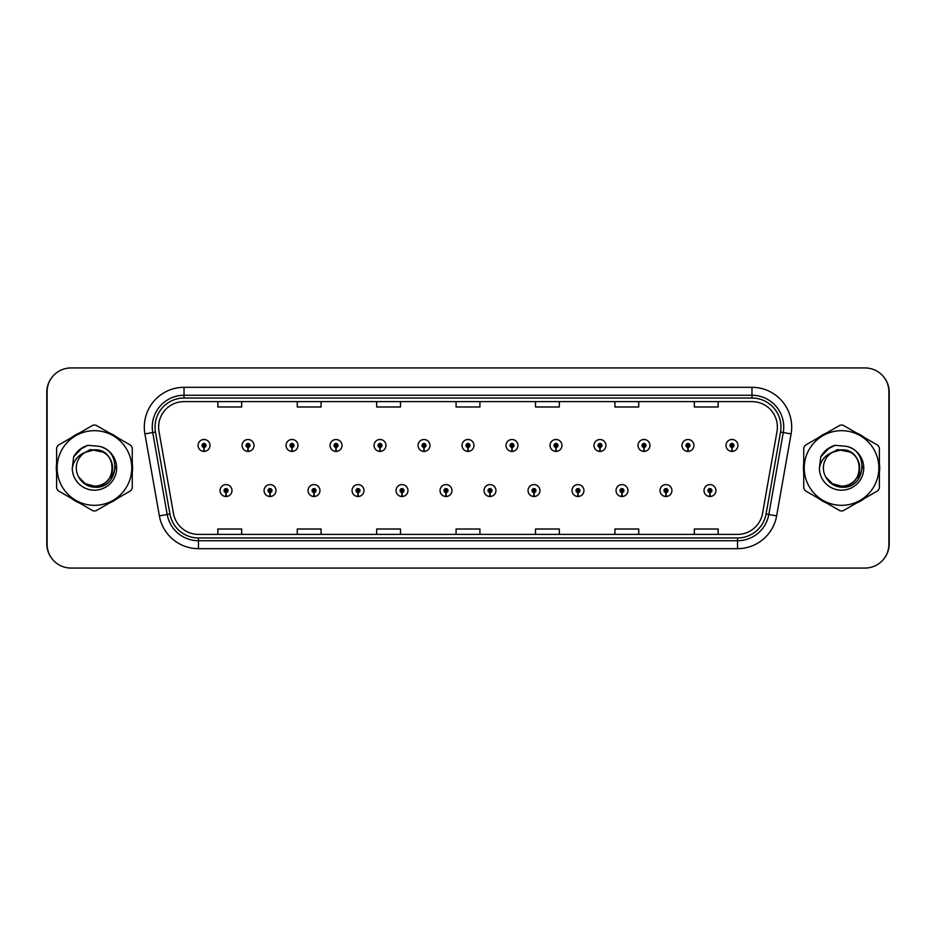<?xml version="1.0" encoding="UTF-8"?>
<svg xmlns="http://www.w3.org/2000/svg" width="936" height="936" viewBox="0 0 936 936"><rect width="100%" height="100%" fill="white"/><g stroke="black" fill="none" stroke-linecap="round" stroke-linejoin="round"><path stroke-width="1.4" d="M269.942 492.535L269.767 496.501A5.955 5.955 0 0 0 270.282 496.501L270.118 492.535A1.989 1.989 0 0 0 272.013 490.558A1.989 1.989 0 0 0 270.024 488.569A1.989 1.989 0 0 0 268.047 490.558A1.989 1.989 0 0 0 269.942 492.535L269.989 491.341A0.796 0.796 0 0 1 269.229 490.558A0.796 0.796 0 0 1 270.024 489.762A0.796 0.796 0 0 1 270.82 490.558A0.796 0.796 0 0 1 270.059 491.341L270.118 492.535M313.934 492.535L313.759 496.501A5.955 5.955 0 0 0 314.285 496.501L314.11 492.535A1.989 1.989 0 0 0 316.005 490.558A1.989 1.989 0 0 0 314.016 488.569A1.989 1.989 0 0 0 312.039 490.558A1.989 1.989 0 0 0 313.934 492.535L313.981 491.341A0.796 0.796 0 0 1 313.221 490.558A0.796 0.796 0 0 1 314.016 489.762A0.796 0.796 0 0 1 314.812 490.558A0.796 0.796 0 0 1 314.051 491.341L314.11 492.535M357.926 492.535L357.751 496.501A5.955 5.955 0 0 0 358.277 496.501L358.102 492.535A1.989 1.989 0 0 0 359.997 490.558A1.989 1.989 0 0 0 358.02 488.569A1.989 1.989 0 0 0 356.031 490.558A1.989 1.989 0 0 0 357.926 492.535L357.985 491.341A0.796 0.796 0 0 1 357.224 490.558A0.796 0.796 0 0 1 358.02 489.762A0.796 0.796 0 0 1 358.804 490.558A0.796 0.796 0 0 1 358.055 491.341L358.102 492.535M401.918 492.535L401.755 496.501A5.955 5.955 0 0 0 402.269 496.501L402.094 492.535A1.989 1.989 0 0 0 403.989 490.558A1.989 1.989 0 0 0 402.012 488.569A1.989 1.989 0 0 0 400.023 490.558A1.989 1.989 0 0 0 401.918 492.535L401.977 491.341A0.796 0.796 0 0 1 401.216 490.558A0.796 0.796 0 0 1 402.012 489.762A0.796 0.796 0 0 1 402.808 490.558A0.796 0.796 0 0 1 402.047 491.341L402.094 492.535M445.922 492.535L445.747 496.501A5.955 5.955 0 0 0 446.261 496.501L446.086 492.535A1.989 1.989 0 0 0 447.993 490.558A1.989 1.989 0 0 0 446.004 488.569A1.989 1.989 0 0 0 444.015 490.558A1.989 1.989 0 0 0 445.922 492.535L445.969 491.341A0.796 0.796 0 0 1 445.208 490.558A0.796 0.796 0 0 1 446.004 489.762A0.796 0.796 0 0 1 446.8 490.558A0.796 0.796 0 0 1 446.039 491.341L446.086 492.535M489.914 492.535L489.739 496.501A5.955 5.955 0 0 0 490.253 496.501L490.078 492.535A1.989 1.989 0 0 0 491.985 490.558A1.989 1.989 0 0 0 489.996 488.569A1.989 1.989 0 0 0 488.007 490.558A1.989 1.989 0 0 0 489.914 492.535L489.961 491.341A0.796 0.796 0 0 1 489.2 490.558A0.796 0.796 0 0 1 489.996 489.762A0.796 0.796 0 0 1 490.792 490.558A0.796 0.796 0 0 1 490.031 491.341L490.078 492.535M533.906 492.535L533.731 496.501A5.955 5.955 0 0 0 534.245 496.501L534.082 492.535A1.989 1.989 0 0 0 535.977 490.558A1.989 1.989 0 0 0 533.988 488.569A1.989 1.989 0 0 0 532.011 490.558A1.989 1.989 0 0 0 533.906 492.535L533.953 491.341A0.796 0.796 0 0 1 533.192 490.558A0.796 0.796 0 0 1 533.988 489.762A0.796 0.796 0 0 1 534.784 490.558A0.796 0.796 0 0 1 534.023 491.341L534.082 492.535M577.898 492.535L577.723 496.501A5.955 5.955 0 0 0 578.249 496.501L578.074 492.535A1.989 1.989 0 0 0 579.969 490.558A1.989 1.989 0 0 0 577.98 488.569A1.989 1.989 0 0 0 576.003 490.558A1.989 1.989 0 0 0 577.898 492.535L577.945 491.341A0.796 0.796 0 0 1 577.196 490.558A0.796 0.796 0 0 1 577.98 489.762A0.796 0.796 0 0 1 578.776 490.558A0.796 0.796 0 0 1 578.015 491.341L578.074 492.535M621.89 492.535L621.715 496.501A5.955 5.955 0 0 0 622.241 496.501L622.066 492.535A1.989 1.989 0 0 0 623.961 490.558A1.989 1.989 0 0 0 621.984 488.569A1.989 1.989 0 0 0 619.995 490.558A1.989 1.989 0 0 0 621.89 492.535L621.949 491.341A0.796 0.796 0 0 1 621.188 490.558A0.796 0.796 0 0 1 621.984 489.762A0.796 0.796 0 0 1 622.779 490.558A0.796 0.796 0 0 1 622.019 491.341L622.066 492.535M665.882 492.535L665.718 496.501A5.955 5.955 0 0 0 666.233 496.501L666.058 492.535A1.989 1.989 0 0 0 667.953 490.558A1.989 1.989 0 0 0 665.976 488.569A1.989 1.989 0 0 0 663.987 490.558A1.989 1.989 0 0 0 665.882 492.535L665.941 491.341A0.796 0.796 0 0 1 665.18 490.558A0.796 0.796 0 0 1 665.976 489.762A0.796 0.796 0 0 1 666.771 490.558A0.796 0.796 0 0 1 666.011 491.341L666.058 492.535M709.886 492.535L709.71 496.501A5.955 5.955 0 0 0 710.225 496.501L710.05 492.535A1.989 1.989 0 0 0 711.957 490.558A1.989 1.989 0 0 0 709.968 488.569A1.989 1.989 0 0 0 707.979 490.558A1.989 1.989 0 0 0 709.886 492.535L709.933 491.341A0.796 0.796 0 0 1 709.172 490.558A0.796 0.796 0 0 1 709.968 489.762A0.796 0.796 0 0 1 710.763 490.558A0.796 0.796 0 0 1 710.003 491.341L710.05 492.535M225.95 492.535L225.775 496.501A5.955 5.955 0 0 0 226.29 496.501L226.114 492.535A1.989 1.989 0 0 0 228.021 490.558A1.989 1.989 0 0 0 226.032 488.569A1.989 1.989 0 0 0 224.043 490.558A1.989 1.989 0 0 0 225.95 492.535L225.997 491.341A0.796 0.796 0 0 1 225.237 490.558A0.796 0.796 0 0 1 226.032 489.762A0.796 0.796 0 0 1 226.828 490.558A0.796 0.796 0 0 1 226.067 491.341L226.114 492.535M247.946 447.431L247.771 451.398A5.955 5.955 0 0 0 248.286 451.398L248.11 447.431A1.989 1.989 0 0 0 250.017 445.442A1.989 1.989 0 0 0 248.028 443.465A1.989 1.989 0 0 0 246.039 445.442A1.989 1.989 0 0 0 247.946 447.431L247.993 446.238A0.796 0.796 0 0 1 247.233 445.442A0.796 0.796 0 0 1 248.028 444.659A0.796 0.796 0 0 1 248.824 445.442A0.796 0.796 0 0 1 248.063 446.238L248.11 447.431M291.938 447.431L291.763 451.398A5.955 5.955 0 0 0 292.278 451.398L292.114 447.431A1.989 1.989 0 0 0 294.009 445.442A1.989 1.989 0 0 0 292.02 443.465A1.989 1.989 0 0 0 290.043 445.442A1.989 1.989 0 0 0 291.938 447.431L291.985 446.238A0.796 0.796 0 0 1 291.225 445.442A0.796 0.796 0 0 1 292.02 444.659A0.796 0.796 0 0 1 292.816 445.442A0.796 0.796 0 0 1 292.055 446.238L292.114 447.431M335.93 447.431L335.755 451.398A5.955 5.955 0 0 0 336.281 451.398L336.106 447.431A1.989 1.989 0 0 0 338.001 445.442A1.989 1.989 0 0 0 336.012 443.465A1.989 1.989 0 0 0 334.035 445.442A1.989 1.989 0 0 0 335.93 447.431L335.977 446.238A0.796 0.796 0 0 1 335.228 445.442A0.796 0.796 0 0 1 336.012 444.659A0.796 0.796 0 0 1 336.808 445.442A0.796 0.796 0 0 1 336.047 446.238L336.106 447.431M379.922 447.431L379.747 451.398A5.955 5.955 0 0 0 380.273 451.398L380.098 447.431A1.989 1.989 0 0 0 381.993 445.442A1.989 1.989 0 0 0 380.016 443.465A1.989 1.989 0 0 0 378.027 445.442A1.989 1.989 0 0 0 379.922 447.431L379.981 446.238A0.796 0.796 0 0 1 379.22 445.442A0.796 0.796 0 0 1 380.016 444.659A0.796 0.796 0 0 1 380.812 445.442A0.796 0.796 0 0 1 380.051 446.238L380.098 447.431M423.914 447.431L423.751 451.398A5.955 5.955 0 0 0 424.265 451.398L424.09 447.431A1.989 1.989 0 0 0 425.997 445.442A1.989 1.989 0 0 0 424.008 443.465A1.989 1.989 0 0 0 422.019 445.442A1.989 1.989 0 0 0 423.914 447.431L423.973 446.238A0.796 0.796 0 0 1 423.212 445.442A0.796 0.796 0 0 1 424.008 444.659A0.796 0.796 0 0 1 424.804 445.442A0.796 0.796 0 0 1 424.043 446.238L424.09 447.431M467.918 447.431L467.743 451.398A5.955 5.955 0 0 0 468.257 451.398L468.082 447.431A1.989 1.989 0 0 0 469.989 445.442A1.989 1.989 0 0 0 468 443.465A1.989 1.989 0 0 0 466.011 445.442A1.989 1.989 0 0 0 467.918 447.431L467.965 446.238A0.796 0.796 0 0 1 467.204 445.442A0.796 0.796 0 0 1 468 444.659A0.796 0.796 0 0 1 468.796 445.442A0.796 0.796 0 0 1 468.035 446.238L468.082 447.431M511.91 447.431L511.735 451.398A5.955 5.955 0 0 0 512.249 451.398L512.086 447.431A1.989 1.989 0 0 0 513.981 445.442A1.989 1.989 0 0 0 511.992 443.465A1.989 1.989 0 0 0 510.003 445.442A1.989 1.989 0 0 0 511.91 447.431L511.957 446.238A0.796 0.796 0 0 1 511.196 445.442A0.796 0.796 0 0 1 511.992 444.659A0.796 0.796 0 0 1 512.788 445.442A0.796 0.796 0 0 1 512.027 446.238L512.086 447.431M555.902 447.431L555.727 451.398A5.955 5.955 0 0 0 556.253 451.398L556.078 447.431A1.989 1.989 0 0 0 557.973 445.442A1.989 1.989 0 0 0 555.984 443.465A1.989 1.989 0 0 0 554.007 445.442A1.989 1.989 0 0 0 555.902 447.431L555.949 446.238A0.796 0.796 0 0 1 555.188 445.442A0.796 0.796 0 0 1 555.984 444.659A0.796 0.796 0 0 1 556.78 445.442A0.796 0.796 0 0 1 556.019 446.238L556.078 447.431M599.894 447.431L599.719 451.398A5.955 5.955 0 0 0 600.245 451.398L600.07 447.431A1.989 1.989 0 0 0 601.965 445.442A1.989 1.989 0 0 0 599.988 443.465A1.989 1.989 0 0 0 597.999 445.442A1.989 1.989 0 0 0 599.894 447.431L599.953 446.238A0.796 0.796 0 0 1 599.192 445.442A0.796 0.796 0 0 1 599.988 444.659A0.796 0.796 0 0 1 600.772 445.442A0.796 0.796 0 0 1 600.023 446.238L600.07 447.431M643.886 447.431L643.722 451.398A5.955 5.955 0 0 0 644.237 451.398L644.062 447.431A1.989 1.989 0 0 0 645.957 445.442A1.989 1.989 0 0 0 643.98 443.465A1.989 1.989 0 0 0 641.991 445.442A1.989 1.989 0 0 0 643.886 447.431L643.945 446.238A0.796 0.796 0 0 1 643.184 445.442A0.796 0.796 0 0 1 643.98 444.659A0.796 0.796 0 0 1 644.775 445.442A0.796 0.796 0 0 1 644.015 446.238L644.062 447.431M687.89 447.431L687.714 451.398A5.955 5.955 0 0 0 688.229 451.398L688.054 447.431A1.989 1.989 0 0 0 689.961 445.442A1.989 1.989 0 0 0 687.972 443.465A1.989 1.989 0 0 0 685.983 445.442A1.989 1.989 0 0 0 687.89 447.431L687.937 446.238A0.796 0.796 0 0 1 687.176 445.442A0.796 0.796 0 0 1 687.972 444.659A0.796 0.796 0 0 1 688.767 445.442A0.796 0.796 0 0 1 688.007 446.238L688.054 447.431M731.882 447.431L731.706 451.398A5.955 5.955 0 0 0 732.221 451.398L732.046 447.431A1.989 1.989 0 0 0 733.953 445.442A1.989 1.989 0 0 0 731.964 443.465A1.989 1.989 0 0 0 729.975 445.442A1.989 1.989 0 0 0 731.882 447.431L731.929 446.238A0.796 0.796 0 0 1 731.168 445.442A0.796 0.796 0 0 1 731.964 444.659A0.796 0.796 0 0 1 732.759 445.442A0.796 0.796 0 0 1 731.999 446.238L732.046 447.431M203.954 447.431L203.779 451.398A5.955 5.955 0 0 0 204.294 451.398L204.118 447.431A1.989 1.989 0 0 0 206.025 445.442A1.989 1.989 0 0 0 204.036 443.465A1.989 1.989 0 0 0 202.047 445.442A1.989 1.989 0 0 0 203.954 447.431L204.001 446.238A0.796 0.796 0 0 1 203.241 445.442A0.796 0.796 0 0 1 204.036 444.659A0.796 0.796 0 0 1 204.832 445.442A0.796 0.796 0 0 1 204.071 446.238L204.118 447.431M883.818 558.921A23.821 23.821 0 0 0 889.2 543.839L889.2 392.161A23.821 23.821 0 0 0 883.818 377.079M52.182 377.079A23.821 23.821 0 0 0 46.8 392.161L46.8 543.839A23.821 23.821 0 0 0 52.182 558.921M56.324 468A38.119 38.119 0 0 0 56.628 472.75A38.119 38.119 0 0 1 56.628 463.25A38.119 38.119 0 0 0 56.324 468M71.417 498.373A38.119 38.119 0 0 0 79.654 503.135A38.119 38.119 0 0 1 71.417 498.373M109.243 503.135A38.119 38.119 0 0 0 117.48 498.373A38.119 38.119 0 0 1 109.243 503.135M132.268 472.75A38.119 38.119 0 0 0 132.268 463.25A38.119 38.119 0 0 1 132.268 472.75M803.439 468A38.119 38.119 0 0 0 803.731 472.75A38.119 38.119 0 0 1 803.731 463.25A38.119 38.119 0 0 0 803.439 468M818.52 498.373A38.119 38.119 0 0 0 826.757 503.135A38.119 38.119 0 0 1 818.52 498.373M856.346 503.135A38.119 38.119 0 0 0 864.583 498.373A38.119 38.119 0 0 1 856.346 503.135M879.372 472.75A38.119 38.119 0 0 0 879.372 463.25A38.119 38.119 0 0 1 879.372 472.75M158.617 427.027A25.412 25.412 0 0 1 184.029 401.614L751.971 401.614A25.412 25.412 0 0 1 776.997 431.438L762.547 513.384A25.412 25.412 0 0 1 737.521 534.386L198.479 534.386A25.412 25.412 0 0 1 173.452 513.384L159.003 431.438A25.412 25.412 0 0 1 158.617 427.027M155.037 427.027A28.981 28.981 0 0 0 155.481 432.058L169.931 514.004A28.981 28.981 0 0 0 198.479 537.966L737.521 537.966A28.981 28.981 0 0 0 766.069 514.004L780.519 432.058A28.981 28.981 0 0 0 751.971 398.034L184.029 398.034A28.981 28.981 0 0 0 155.037 427.027M144.916 433.918A39.71 39.71 0 0 1 184.029 387.317L751.971 387.317A39.71 39.71 0 0 1 791.084 433.918L776.634 515.876A39.71 39.71 0 0 1 737.521 548.683L198.479 548.683A39.71 39.71 0 0 1 159.366 515.876L144.916 433.918L152.744 432.537A31.765 31.765 0 0 1 184.029 395.261L751.971 395.261A31.765 31.765 0 0 1 783.256 432.537L768.807 514.496A31.765 31.765 0 0 1 737.521 540.739L198.479 540.739A31.765 31.765 0 0 1 167.193 514.496L152.744 432.537A31.765 31.765 0 0 1 152.264 427.027M117.48 437.627A38.119 38.119 0 0 0 109.243 432.865A38.119 38.119 0 0 1 117.48 437.627M79.654 432.865A38.119 38.119 0 0 0 71.417 437.627A38.119 38.119 0 0 1 79.654 432.865M864.583 437.627A38.119 38.119 0 0 0 856.346 432.865A38.119 38.119 0 0 1 864.583 437.627M826.757 432.865A38.119 38.119 0 0 0 818.52 437.627A38.119 38.119 0 0 1 826.757 432.865M888.884 391.763A23.821 23.821 0 0 0 865.063 367.942L70.937 367.942A23.821 23.821 0 0 0 47.116 391.763L47.116 544.237A23.821 23.821 0 0 0 70.937 568.058L865.063 568.058A23.821 23.821 0 0 0 888.884 544.237L888.884 391.763M456.089 401.614L456.089 406.985L479.911 406.985L479.911 401.614M376.681 401.614L376.681 406.985L400.503 406.985L400.503 401.614M297.262 401.614L297.262 406.985L321.083 406.985L321.083 401.614M217.854 401.614L217.854 406.985L241.675 406.985L241.675 401.614M535.497 401.614L535.497 406.985L559.318 406.985L559.318 401.614M614.917 401.614L614.917 406.985L638.738 406.985L638.738 401.614M694.325 401.614L694.325 406.985L718.146 406.985L718.146 401.614M479.911 534.386L479.911 529.015L456.089 529.015L456.089 534.386M400.503 534.386L400.503 529.015L376.681 529.015L376.681 534.386M321.083 534.386L321.083 529.015L297.262 529.015L297.262 534.386M241.675 534.386L241.675 529.015L217.854 529.015L217.854 534.386M559.318 534.386L559.318 529.015L535.497 529.015L535.497 534.386M638.738 534.386L638.738 529.015L614.917 529.015L614.917 534.386M718.146 534.386L718.146 529.015L694.325 529.015L694.325 534.386M198.081 445.442A5.955 5.955 0 0 0 203.779 451.398A5.955 5.955 0 0 1 198.081 445.442A5.955 5.955 0 0 1 204.036 439.487A5.955 5.955 0 0 1 209.992 445.442A5.955 5.955 0 0 1 204.294 451.398M220.077 490.558A5.955 5.955 0 0 0 225.775 496.501A5.955 5.955 0 0 1 220.077 490.558A5.955 5.955 0 0 1 226.032 484.602A5.955 5.955 0 0 1 231.988 490.558A5.955 5.955 0 0 1 226.29 496.501M115.28 466.502L115.081 468C114.239 472.703 111.946 476.553 108.202 479.536M103.288 452.146L90.406 449.549L78.952 456.019M862.384 466.502L862.185 468C861.342 472.703 859.049 476.553 855.305 479.536M850.391 452.146L837.509 449.549L826.055 456.019M112.589 467.345A18.158 18.158 0 0 0 85.293 452.322A18.158 18.158 0 0 0 94.442 486.158C117.866 487.282 117.866 448.718 94.442 449.842L85.293 452.322L94.442 449.842C117.866 448.718 117.866 487.282 94.442 486.158A18.158 18.158 0 0 0 112.601 468C111.524 456.979 105.475 450.918 94.442 449.842C117.866 448.718 117.866 487.282 94.442 486.158C117.866 487.282 117.866 448.718 94.442 449.842C117.866 448.718 117.866 487.282 94.442 486.158C117.866 487.282 117.866 448.718 94.442 449.842C117.866 448.718 117.866 487.282 94.442 486.158L85.375 483.725L78.764 477.149L85.375 483.725L94.442 486.158L85.375 483.725L78.764 477.149L85.375 483.725L94.442 486.158L85.375 483.725L78.764 477.149L85.375 483.725L94.442 486.158L85.375 483.725L78.764 477.149C82.192 483.28 87.411 486.638 94.442 487.211C118.72 489.247 122.511 450.555 99.099 446.308L87.844 445.325C81.572 447.256 76.846 451.082 73.663 456.803L72.259 468.48A22.183 22.183 0 0 0 94.442 490.183A22.183 22.183 0 0 0 99.099 446.308M94.442 505.323A37.323 37.323 0 0 0 131.765 468A37.323 37.323 0 0 0 94.442 430.677A37.323 37.323 0 0 0 57.119 468A37.323 37.323 0 0 0 94.442 505.323M94.442 510.88A42.88 42.88 0 0 0 95.846 510.857L130.864 490.651A42.88 42.88 0 0 0 132.268 488.218L132.268 447.782A42.88 42.88 0 0 0 130.864 445.349L95.846 425.143A42.88 42.88 0 0 0 93.038 425.143L58.032 445.349A42.88 42.88 0 0 0 56.628 447.782L56.628 488.218A42.88 42.88 0 0 0 58.032 490.651L93.038 510.857A42.88 42.88 0 0 0 94.442 510.88M72.259 468.48C73.581 460.641 77.922 455.259 85.293 452.322M87.715 445.372L82.637 447.548L73.687 456.756L82.637 447.548L87.715 445.372L82.637 447.548L73.663 456.803L82.637 447.548L87.715 445.372L82.637 447.548L73.687 456.756L82.637 447.548L87.715 445.372L82.637 447.548L73.663 456.803L82.637 447.548L87.844 445.325L79.689 449.572M859.693 467.345A18.158 18.158 0 0 0 832.396 452.322A18.158 18.158 0 0 0 841.558 486.158C864.969 487.282 864.969 448.718 841.558 449.842L832.396 452.322L841.558 449.842C864.969 448.718 864.969 487.282 841.558 486.158A18.158 18.158 0 0 0 859.704 468C858.628 456.979 852.579 450.918 841.558 449.842C864.969 448.718 864.969 487.282 841.558 486.158C864.969 487.282 864.969 448.718 841.558 449.842C864.969 448.718 864.969 487.282 841.558 486.158C864.969 487.282 864.969 448.718 841.558 449.842C864.969 448.718 864.969 487.282 841.558 486.158L832.478 483.725L825.868 477.149L832.478 483.725L841.558 486.158L832.478 483.725L825.868 477.149L832.478 483.725L841.558 486.158L832.478 483.725L825.868 477.149L832.478 483.725L841.558 486.158L832.478 483.725L825.868 477.149C829.296 483.28 834.514 486.638 841.558 487.211C865.835 489.247 869.614 450.555 846.214 446.308L834.959 445.325C828.676 447.256 823.949 451.082 820.767 456.803L819.374 468.48A22.183 22.183 0 0 0 841.558 490.183A22.183 22.183 0 0 0 846.214 446.308M841.558 505.323A37.323 37.323 0 0 0 878.881 468A37.323 37.323 0 0 0 841.558 430.677A37.323 37.323 0 0 0 804.235 468A37.323 37.323 0 0 0 841.558 505.323M841.558 510.88A42.88 42.88 0 0 0 842.962 510.857L877.968 490.651A42.88 42.88 0 0 0 879.372 488.218L879.372 447.782A42.88 42.88 0 0 0 877.968 445.349L842.962 425.143A42.88 42.88 0 0 0 840.154 425.143L805.135 445.349A42.88 42.88 0 0 0 803.731 447.782L803.731 488.218A42.88 42.88 0 0 0 805.135 490.651L840.154 510.857A42.88 42.88 0 0 0 841.558 510.88M819.374 468.48C820.685 460.641 825.025 455.259 832.396 452.322M834.818 445.372L829.752 447.548L820.79 456.756L829.752 447.548L834.818 445.372L829.752 447.548L820.767 456.803L829.752 447.548L834.818 445.372L829.752 447.548L820.79 456.756L829.752 447.548L834.818 445.372L829.752 447.548L820.767 456.803L829.752 447.548L834.959 445.325L826.792 449.572M242.073 445.442A5.955 5.955 0 0 0 247.771 451.398A5.955 5.955 0 0 1 242.073 445.442A5.955 5.955 0 0 1 248.028 439.487A5.955 5.955 0 0 1 253.984 445.442A5.955 5.955 0 0 1 248.286 451.398M286.065 445.442A5.955 5.955 0 0 0 291.763 451.398A5.955 5.955 0 0 1 286.065 445.442A5.955 5.955 0 0 1 292.02 439.487A5.955 5.955 0 0 1 297.976 445.442A5.955 5.955 0 0 1 292.278 451.398M330.057 445.442A5.955 5.955 0 0 0 335.755 451.398A5.955 5.955 0 0 1 330.057 445.442A5.955 5.955 0 0 1 336.012 439.487A5.955 5.955 0 0 1 341.979 445.442A5.955 5.955 0 0 1 336.281 451.398M374.061 445.442A5.955 5.955 0 0 0 379.747 451.398A5.955 5.955 0 0 1 374.061 445.442A5.955 5.955 0 0 1 380.016 439.487A5.955 5.955 0 0 1 385.971 445.442A5.955 5.955 0 0 1 380.273 451.398M264.069 490.558A5.955 5.955 0 0 0 269.767 496.501A5.955 5.955 0 0 1 264.069 490.558A5.955 5.955 0 0 1 270.024 484.602A5.955 5.955 0 0 1 275.98 490.558A5.955 5.955 0 0 1 270.282 496.501M308.061 490.558A5.955 5.955 0 0 0 313.759 496.501A5.955 5.955 0 0 1 308.061 490.558A5.955 5.955 0 0 1 314.016 484.602A5.955 5.955 0 0 1 319.972 490.558A5.955 5.955 0 0 1 314.285 496.501M352.053 490.558A5.955 5.955 0 0 0 357.751 496.501A5.955 5.955 0 0 1 352.053 490.558A5.955 5.955 0 0 1 358.02 484.602A5.955 5.955 0 0 1 363.975 490.558A5.955 5.955 0 0 1 358.277 496.501M418.053 445.442A5.955 5.955 0 0 0 423.751 451.398A5.955 5.955 0 0 1 418.053 445.442A5.955 5.955 0 0 1 424.008 439.487A5.955 5.955 0 0 1 429.963 445.442A5.955 5.955 0 0 1 424.265 451.398M462.045 445.442A5.955 5.955 0 0 0 467.743 451.398A5.955 5.955 0 0 1 462.045 445.442A5.955 5.955 0 0 1 468 439.487A5.955 5.955 0 0 1 473.955 445.442A5.955 5.955 0 0 1 468.257 451.398M506.037 445.442A5.955 5.955 0 0 0 511.735 451.398A5.955 5.955 0 0 1 506.037 445.442A5.955 5.955 0 0 1 511.992 439.487A5.955 5.955 0 0 1 517.947 445.442A5.955 5.955 0 0 1 512.249 451.398M396.057 490.558A5.955 5.955 0 0 0 401.755 496.501A5.955 5.955 0 0 1 396.057 490.558A5.955 5.955 0 0 1 402.012 484.602A5.955 5.955 0 0 1 407.967 490.558A5.955 5.955 0 0 1 402.269 496.501M440.049 490.558A5.955 5.955 0 0 0 445.747 496.501A5.955 5.955 0 0 1 440.049 490.558A5.955 5.955 0 0 1 446.004 484.602A5.955 5.955 0 0 1 451.959 490.558A5.955 5.955 0 0 1 446.261 496.501M484.041 490.558A5.955 5.955 0 0 0 489.739 496.501A5.955 5.955 0 0 1 484.041 490.558A5.955 5.955 0 0 1 489.996 484.602A5.955 5.955 0 0 1 495.951 490.558A5.955 5.955 0 0 1 490.253 496.501M550.029 445.442A5.955 5.955 0 0 0 555.727 451.398A5.955 5.955 0 0 1 550.029 445.442A5.955 5.955 0 0 1 555.984 439.487A5.955 5.955 0 0 1 561.939 445.442A5.955 5.955 0 0 1 556.253 451.398M594.021 445.442A5.955 5.955 0 0 0 599.719 451.398A5.955 5.955 0 0 1 594.021 445.442A5.955 5.955 0 0 1 599.988 439.487A5.955 5.955 0 0 1 605.943 445.442A5.955 5.955 0 0 1 600.245 451.398M638.024 445.442A5.955 5.955 0 0 0 643.722 451.398A5.955 5.955 0 0 1 638.024 445.442A5.955 5.955 0 0 1 643.98 439.487A5.955 5.955 0 0 1 649.935 445.442A5.955 5.955 0 0 1 644.237 451.398M682.016 445.442A5.955 5.955 0 0 0 687.714 451.398A5.955 5.955 0 0 1 682.016 445.442A5.955 5.955 0 0 1 687.972 439.487A5.955 5.955 0 0 1 693.927 445.442A5.955 5.955 0 0 1 688.229 451.398M726.008 445.442A5.955 5.955 0 0 0 731.706 451.398A5.955 5.955 0 0 1 726.008 445.442A5.955 5.955 0 0 1 731.964 439.487A5.955 5.955 0 0 1 737.919 445.442A5.955 5.955 0 0 1 732.221 451.398M528.033 490.558A5.955 5.955 0 0 0 533.731 496.501A5.955 5.955 0 0 1 528.033 490.558A5.955 5.955 0 0 1 533.988 484.602A5.955 5.955 0 0 1 539.943 490.558A5.955 5.955 0 0 1 534.245 496.501M572.025 490.558A5.955 5.955 0 0 0 577.723 496.501A5.955 5.955 0 0 1 572.025 490.558A5.955 5.955 0 0 1 577.98 484.602A5.955 5.955 0 0 1 583.947 490.558A5.955 5.955 0 0 1 578.249 496.501M616.028 490.558A5.955 5.955 0 0 0 621.715 496.501A5.955 5.955 0 0 1 616.028 490.558A5.955 5.955 0 0 1 621.984 484.602A5.955 5.955 0 0 1 627.939 490.558A5.955 5.955 0 0 1 622.241 496.501M660.02 490.558A5.955 5.955 0 0 0 665.718 496.501A5.955 5.955 0 0 1 660.02 490.558A5.955 5.955 0 0 1 665.976 484.602A5.955 5.955 0 0 1 671.931 490.558A5.955 5.955 0 0 1 666.233 496.501M704.012 490.558A5.955 5.955 0 0 0 709.71 496.501A5.955 5.955 0 0 1 704.012 490.558A5.955 5.955 0 0 1 709.968 484.602A5.955 5.955 0 0 1 715.923 490.558A5.955 5.955 0 0 1 710.225 496.501M751.971 387.317L751.971 398.034M152.744 432.537L155.481 432.058M198.479 548.683L198.479 537.966M737.521 537.966L737.521 548.683M766.069 514.004L776.634 515.876M159.366 515.876L169.931 514.004M780.519 432.058L791.084 433.918M184.029 387.317L184.029 398.034"/></g></svg>
